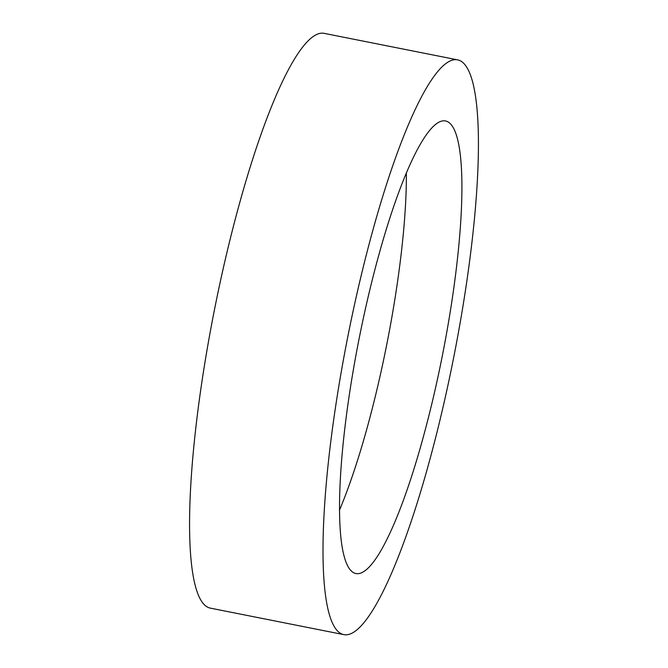 <?xml version="1.0" encoding="UTF-8"?>
<svg xmlns="http://www.w3.org/2000/svg" width="668" height="668" viewBox="0 0 668 668"><rect width="100%" height="100%" fill="white"/><g stroke="black" fill="none" stroke-linecap="round" stroke-linejoin="round"><path stroke-width="1" d="M338.409 388.701A292.96 53.924 -78.8 0 1 457.78 59.895A292.96 53.924 -78.8 0 1 463.024 305.794A292.96 53.924 -78.8 0 1 343.661 634.6A292.96 53.924 -78.8 0 1 338.409 388.701M343.661 634.6L210.22 608.105A292.96 53.924 -78.8 0 1 204.976 362.206A292.96 53.924 -78.8 0 1 324.339 33.4L457.78 59.895M406.369 173.254A230.677 42.46 -78.8 0 1 394.178 303.573A230.677 42.46 -78.8 0 1 339.461 510.202M449.781 314.611A230.677 42.46 -78.8 0 1 355.785 573.511A230.677 42.46 -78.8 0 1 351.66 379.892A230.677 42.46 -78.8 0 1 445.648 120.992A230.677 42.46 -78.8 0 1 449.781 314.611"/></g></svg>
